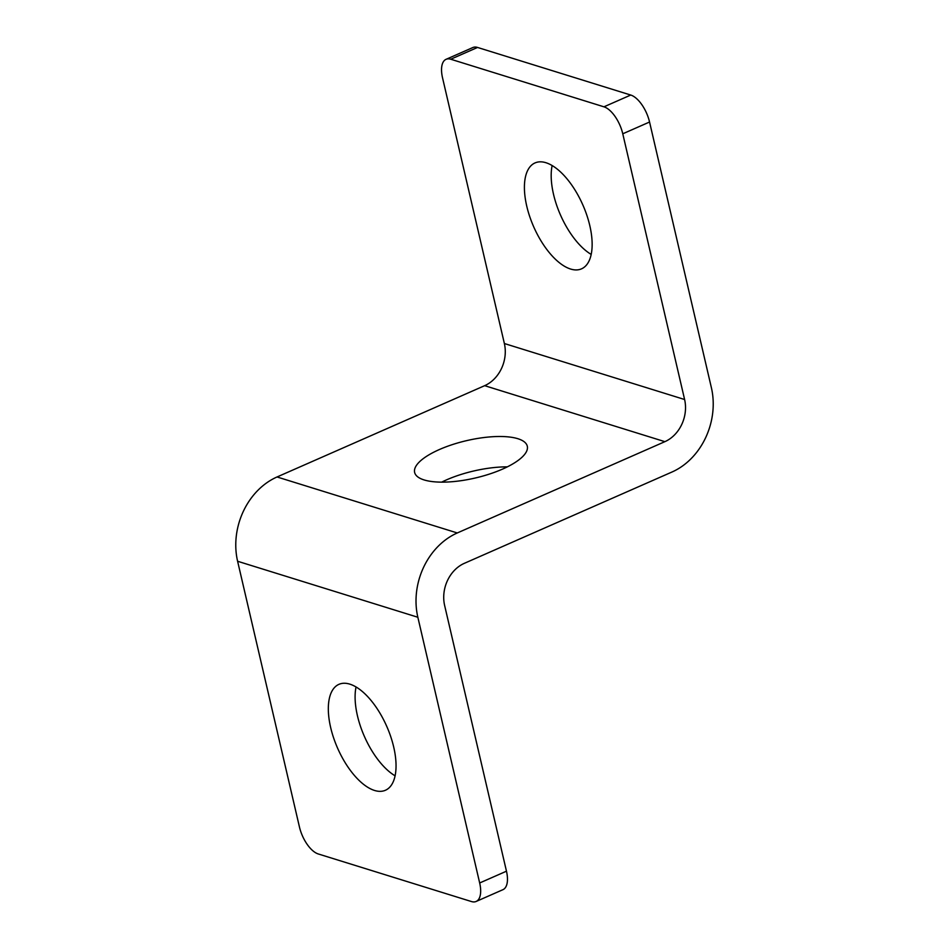 <?xml version="1.0" encoding="UTF-8"?>
<svg xmlns="http://www.w3.org/2000/svg" width="949" height="949" viewBox="0 0 949 949"><rect width="100%" height="100%" fill="white"/><g stroke="black" fill="none" stroke-linecap="round" stroke-linejoin="round"><path stroke-width="1.42" d="M630.741 95.042L603.955 106.822A24.793 11.518 66.3 0 1 622.769 133.797L684.609 399.517A33.049 27.13 -72.7 0 1 664.881 441.665L457.288 532.958A66.098 54.259 107.3 0 0 417.845 617.253L479.672 882.973A24.793 11.518 66.3 0 1 476.137 901.467L502.923 889.688A24.793 11.518 -113.7 0 0 506.469 871.194L444.63 605.474A33.049 27.13 107.3 0 1 464.346 563.326L671.951 472.033A66.098 54.259 107.3 0 0 711.394 387.738L649.555 122.018A24.793 11.518 -113.7 0 0 630.741 95.042L477.537 47.45A24.793 11.518 -113.7 0 0 472.863 47.533L446.077 59.312A24.793 11.518 66.3 0 1 450.751 59.229L477.537 47.45M476.137 901.467A24.793 11.518 66.3 0 1 471.463 901.55L318.259 853.958A24.793 11.518 66.3 0 1 299.445 826.982L237.606 561.262A66.098 54.259 -72.7 0 1 277.049 476.967L484.654 385.674A33.049 27.13 -72.7 0 0 504.37 343.526L684.609 399.517M393.716 747.1A57.842 26.88 66.3 0 1 385.46 790.244A57.842 26.88 66.3 0 1 337.571 748.12A57.842 26.88 66.3 0 1 338.9 684.359A57.842 26.88 66.3 0 1 393.716 747.1M504.37 343.526L442.531 77.806A24.793 11.518 66.3 0 1 446.077 59.312M603.955 106.822L450.751 59.229M589.815 225.684A57.842 26.88 66.3 0 1 581.547 268.828A57.842 26.88 66.3 0 1 533.658 226.716A57.842 26.88 66.3 0 1 534.987 162.943A57.842 26.88 66.3 0 1 589.815 225.684M507.324 466.861A57.842 19.182 -13.1 0 0 441.676 482.139M502.507 469.114A57.842 19.182 166.9 0 1 414.63 472.424A57.842 19.182 166.9 0 1 466.623 440.633A57.842 19.182 166.9 0 1 527.3 446.208A57.842 19.182 166.9 0 1 502.507 469.114M552.128 165.577A57.842 26.88 -113.7 0 0 591.191 254.415M356.041 686.993A57.842 26.88 -113.7 0 0 395.104 775.831M506.469 871.194L479.672 882.973M417.845 617.253L237.606 561.262M622.769 133.797L649.555 122.018M664.881 441.665L484.654 385.674M277.049 476.967L457.288 532.958"/></g></svg>
